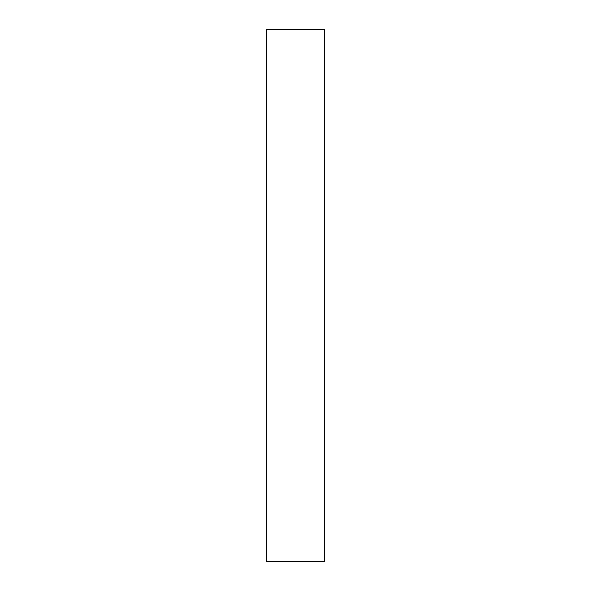 <?xml version="1.0" encoding="UTF-8"?>
<svg xmlns="http://www.w3.org/2000/svg" width="591" height="591" viewBox="0 0 591 591"><rect width="100%" height="100%" fill="white"/><g stroke="black" fill="none" stroke-linecap="round" stroke-linejoin="round"><path stroke-width="0.89" d="M324.688 561.45L266.312 561.45L266.312 29.55L324.688 29.55L324.688 561.45"/></g></svg>
